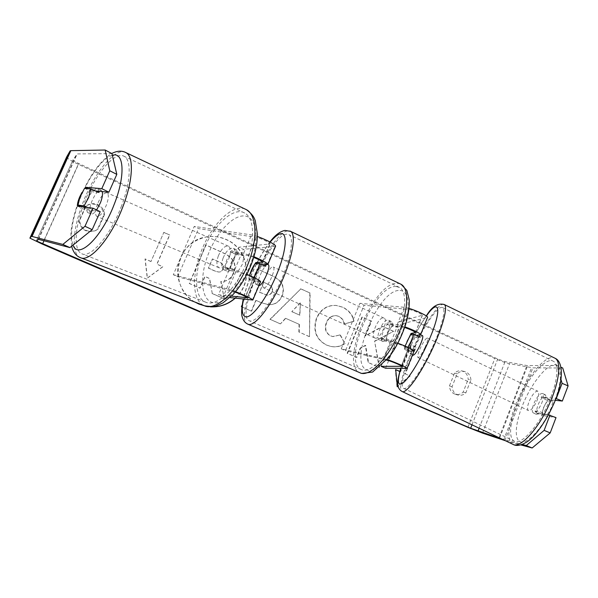 <?xml version="1.0" encoding="UTF-8"?>
<svg xmlns="http://www.w3.org/2000/svg" width="598" height="598" viewBox="0 0 598 598"><rect width="100%" height="100%" fill="white"/><g stroke="black" fill="none" stroke-linecap="round" stroke-linejoin="round"><path stroke-width="0.45" stroke-dasharray="2.99 2.24" d="M412.912 334.275L415.931 335.553L411.88 343.611L409.54 351.475L414.055 351.048M385.583 368.241L403.672 323.421L427.525 317.441M409.032 308.389L404.218 307.29L359.884 303.321L364.055 305.249L408.815 309.45C411.798 309.607 422.808 314.316 422.435 315.266L399.247 321.545L403.672 323.421M397.842 343.2L390.599 340.98L381.771 339.402C381.659 333.706 383.826 328.369 388.259 323.406L397.214 324.609L404.853 326.807M406.984 341.548L404.614 349.396L408.935 348.881C409.196 348.215 398.126 343.521 395.241 343.088L386.323 341.458C386.188 335.762 388.341 330.432 392.789 325.491L404.629 327.465M387.22 359.555L341.249 348.806L345.48 350.667L364.055 305.249M386.712 360.175L345.48 350.667M341.249 348.806L359.884 303.321M416.567 335.448L415.931 335.553M381.322 365.909L399.247 321.545M392.789 325.491L388.259 323.406M386.323 341.458L381.771 339.402M404.614 349.396L409.54 351.475M541.526 403.598C543.717 398.223 544.083 394.859 542.633 393.529C540.196 393.185 537.408 396.25 534.253 402.723C532.056 408.09 531.689 411.454 533.154 412.822C535.554 413.188 538.342 410.108 541.526 403.598M547.686 400.593L543.657 407.245L541.721 414.182L547.028 414.997L551.147 408.225L553.075 401.176L547.686 400.593L541.093 397.423C542.954 395.256 544.419 394.411 545.488 394.904L546.37 397.954L553.075 401.176M422.509 335.665C420.97 336.009 418.667 339.35 415.61 345.689C413.248 351.033 412.411 354.21 413.098 355.212M410.706 334.663L416.47 337.436L417.546 335.919M419.931 334.887L419.676 334.297L418.166 335.179M405.123 346.093L404.45 348.275L410.228 351.048L410.191 353.814C410.744 354.068 411.79 353.059 413.323 350.787L407.447 347.961L407.866 347.311M407.447 347.961L404.45 348.275M533.154 412.822L536.01 414.197L535.113 411.005L541.721 414.182M536.01 414.197C537.041 414.676 538.477 413.868 540.308 411.768L547.028 414.997M535.113 411.005L540.308 411.768M546.37 397.954L541.093 397.423M419.669 336.936L416.47 337.436M410.228 351.048L413.323 350.787M424.984 347.55C427.331 342.191 428.146 339.021 427.428 338.034C425.903 338.139 423.563 341.458 420.394 347.991C418.047 353.336 417.225 356.52 417.942 357.537C419.445 357.462 421.792 354.128 424.984 347.55M536.712 401.28C538.91 395.906 539.291 392.557 537.871 391.234C535.479 390.913 532.706 393.985 529.551 400.466C527.346 405.825 526.958 409.182 528.393 410.542C530.755 410.886 533.528 407.799 536.712 401.28M518.997 399.255C510.288 418.645 507.747 437.938 514.213 441.115C520.851 445.652 538.252 426.83 548.628 402.641C557.53 382.63 559.339 364.249 553.404 361.289C546.168 356.565 528.938 376.254 518.997 399.255M413.644 348.641C404.659 368.084 399.741 386.413 403.471 388.289C407.081 391.391 421.717 371.014 432.616 346.818C441.84 326.74 446.115 309.383 442.692 307.641C438.708 304.487 424.049 325.641 413.644 348.641M235.283 298.178C253.873 282.637 249.037 249.172 226.59 239.634C220.019 236.644 213.172 235.776 206.041 237.025C175.498 241.039 167.612 287.69 195.105 302.125M235.029 298.148C253.604 282.63 248.768 249.194 226.343 239.671C219.78 236.681 212.94 235.814 205.817 237.062C189.977 241.046 180.633 251.272 177.785 267.755C176.156 282.891 185.066 298.17 198.73 304.046L207.244 306.49L210.81 306.834M470.91 379.984C470.678 376.202 469.034 373.533 465.999 371.978L464.429 371.463C461.746 370.984 459.324 371.754 457.171 373.78L452.088 386.667C452.432 391.04 454.465 393.843 458.188 395.076C461.028 395.719 463.585 394.957 465.872 392.804L470.91 379.984L468.167 379.349C467.935 375.589 466.305 372.935 463.278 371.388L461.716 370.88C459.047 370.401 456.64 371.171 454.495 373.174L449.434 385.987C449.778 390.337 451.796 393.125 455.504 394.351C458.33 394.986 460.879 394.231 463.158 392.094L468.167 379.349M104.598 214.443L98.102 229.034L95.777 230.492C86.972 232.824 81.545 229.572 79.497 220.744L86.142 206.011C89.73 203.387 93.639 202.946 97.863 204.673C101.966 206.744 104.209 209.995 104.598 214.443L103.895 214.824L97.444 229.318L95.134 230.768C86.389 233.085 80.999 229.856 78.958 221.088L85.559 206.452C89.124 203.851 93.011 203.41 97.205 205.121C101.279 207.177 103.514 210.414 103.895 214.824M100.187 211.692L84.281 209.375L77.366 206.048M84.281 209.375C84.258 206.833 85.088 203.649 86.762 199.829L92.638 190.71L95.538 190.979M374.968 341.144L393.604 331.322L382.892 326.418L365.587 335.889L371.56 321.231L362.358 317.015L347.505 353.366L356.804 357.454L360.631 348.058L365.67 345.465L368.54 362.612L379.498 367.434L374.587 341.077L393.604 331.322M299.389 324.408L285.732 318.36L280.462 323.884L270.244 319.384L300.861 288.827L310.13 293.065L309.495 336.652L299.187 332.114L299.389 324.408L285.732 318.36M206.183 306.311L210.391 306.841M111.953 153.611L77.164 153.918L73.031 159.853C73.18 160.541 75.109 161.766 78.816 163.553L497.708 359.017L505.071 361.618L526.958 365.542L556.947 365.55L561.021 367.277M399.748 371.493L400.152 371.664L410.886 344.941L415.662 347.117L404.973 373.795L410.176 376.022L398.096 386.181M399.77 371.418L400.555 371.769L411.297 345.016L416.081 347.191L405.377 373.9M151.115 261.543L145.187 258.927L147.414 278.092L162.888 266.745L157.012 264.152L169.72 235.007L163.867 232.345L150.95 261.558L163.867 232.345M242.123 305.077L257.417 268.98L272.882 276.059C282.226 280.641 285.343 287.264 282.219 295.928L282.174 296.032C279.161 302.446 274.392 305.272 267.889 304.524L261.087 302.603L256.116 300.39L251.564 311.169L241.891 306.916M345.143 343.454C341.144 346.392 336.435 347.408 331.023 346.511L326.687 345.083C316.245 339.455 312.948 330.477 316.798 318.158L316.843 318.054C321.029 309.241 327.532 305.032 336.345 305.443L342.751 307.17C349.352 310.564 353.082 315.266 353.941 321.29L344.508 323.981C343.813 320.446 341.929 317.904 338.857 316.357L336.472 315.677C332.144 315.445 328.9 317.673 326.725 322.359L326.68 322.464C324.542 328.638 325.917 333.123 330.806 335.919L333.011 336.614L340.314 334.887L344.792 343.379C340.793 346.317 336.091 347.333 330.679 346.429L326.351 345.001C315.916 339.38 312.619 330.417 316.469 318.106L316.514 318.001C320.692 309.196 327.188 305.002 335.994 305.414L342.4 307.133C348.993 310.526 352.723 315.221 353.575 321.238L353.941 321.29M66.662 156.93C67.058 158.298 70.93 160.757 78.286 164.286L494.838 358.508C500.526 361.065 505.422 362.792 509.518 363.689L532.908 367.852L562.733 368.009M555.191 400.301L548.321 399.584C544.367 404.614 542.341 409.907 542.244 415.46L556.005 417.628M505.37 440.726L520.798 444.905M548.426 414.855L536.458 413.024C536.593 407.485 538.626 402.192 542.55 397.139L555.893 398.462M560.999 379.566L556.947 365.55M501.543 438.902L522.226 444.441M73.031 159.853L36.403 240.927L73.023 159.868M84.826 188.363L81.986 192.436M92.638 190.71L88.549 188.684M98.102 229.034L97.444 229.318M79.497 220.744L78.958 221.088M86.067 206.063L85.484 206.512M542.55 397.139L548.321 399.584M536.458 413.024L542.244 415.46M465.872 392.804L463.158 392.094M452.088 386.667L449.434 385.987M457.171 373.78L454.495 373.174M233.736 273.144L233.691 273.249C230.978 278.922 226.762 281.673 221.028 281.516L224.257 298.783L212.268 293.506L209.651 278.526L205.054 276.478L200.046 288.131L189.469 283.474L206.063 244.986L223.861 253.141C229.475 255.802 232.928 259.031 234.222 262.806C235.477 265.961 235.313 269.406 233.736 273.144L233.437 273.249C230.731 278.915 226.515 281.665 220.789 281.501L224.257 298.783M212.268 293.506L209.42 278.519L204.83 276.478L199.829 288.116L189.26 283.467L205.839 245.016L223.622 253.163C229.228 255.824 232.674 259.039 233.975 262.814L234.222 262.806M233.975 262.814C235.223 265.968 235.059 269.406 233.482 273.144M212.036 293.483L224.018 298.753M397.326 386.375L396.967 386.674L397.371 386.794M396.967 386.674L395.315 369.527L395.712 369.631M395.315 369.527L395.719 369.706M400.152 371.664L400.555 371.769M410.886 344.941L411.297 345.016M415.662 347.117L416.081 347.191M404.973 373.795L410.176 376.022M409.765 375.918L398.014 385.8M163.688 232.39L169.72 235.007M150.95 261.558L145.022 258.941L147.25 278.085L162.708 266.753L156.84 264.159L169.533 235.051M292.078 311.715L299.912 315.213L300.39 302.999L291.772 311.67L299.912 315.213M299.598 315.168L300.39 302.999M285.433 318.308L280.462 323.884M280.17 323.824L270.244 319.384M269.952 319.332L300.861 288.827M300.547 288.804L310.13 293.065M309.809 293.042L309.495 336.652M309.173 336.584L299.187 332.114M298.873 332.054L299.075 324.348M300.076 302.962L291.772 311.67M272.12 291.936C273.353 288.647 272.127 286.143 268.442 284.416L263.755 282.293L259.569 292.22L267.089 295.098C269.444 295.225 271.103 294.209 272.075 292.048L271.828 291.921C273.069 288.632 271.843 286.128 268.158 284.401L263.755 282.293M263.479 282.278L259.569 292.22M259.293 292.198L266.805 295.076C269.152 295.203 270.812 294.186 271.784 292.026L271.828 291.921M255.839 300.36L251.295 311.132L241.166 306.677L257.14 268.98L272.598 276.052C281.927 280.634 285.037 287.249 281.927 295.898L281.882 296.01C278.862 302.409 274.101 305.234 267.605 304.487L260.81 302.573L256.116 300.39M393.207 331.262L382.503 326.359L365.214 335.822L371.186 321.178L361.992 316.97L347.146 353.283L356.438 357.365L360.265 347.976L365.296 345.39L368.159 362.523L379.117 367.336L374.587 341.077M379.117 367.336L379.498 367.434M368.159 362.523L368.54 362.612M365.296 345.39L365.67 345.465M371.186 321.178L371.56 321.231M365.214 335.822L365.587 335.889M382.503 326.359L382.892 326.418M353.575 321.238L344.508 323.981M344.149 323.929C343.461 320.393 341.578 317.852 338.505 316.312L336.121 315.632C331.8 315.4 328.556 317.628 326.388 322.307L326.344 322.412C324.206 328.579 325.581 333.056 330.462 335.852L332.667 336.547L340.314 334.887M339.963 334.82L344.792 343.379M223.039 269.22L223.084 269.107C224.228 266.05 223.002 263.696 219.406 262.044L212.582 258.949L208.635 268.143L215.527 271.245L218.928 272.045C220.849 271.993 222.224 271.051 223.039 269.22L222.845 269.115C223.988 266.058 222.762 263.703 219.167 262.059L212.357 258.964L208.41 268.151L215.295 271.245L218.689 272.045C220.617 271.985 221.985 271.051 222.8 269.227M253.709 257.394L248.349 255.645L237.458 253.597L231.703 261.618C230.26 265.093 229.767 268.068 230.23 270.543L225.558 268.263L236.262 270.647L246.869 274.347M253.918 256.692L243.663 253.275L232.831 251.265L227.061 259.323C225.618 262.806 225.117 265.789 225.558 268.263M235.216 292.093L177.726 276.762L173.3 274.714L194.23 226.425L251.489 234.902L257.402 236.524M275.543 246.301L243.371 249.373L238.774 247.243L270.184 243.909C270.767 242.93 259.756 237.765 256.138 237.339L198.558 228.623L194.23 226.425M173.3 274.714L228.361 289.178L235.575 291.667M230.23 270.543L240.987 272.957C244.5 273.66 255.63 278.698 255.167 279.363L248.775 279.281L249.501 275.469L248.88 278.22L253.186 278.339L253.799 277.442M231.471 296.13L218.494 294.724L238.774 247.243M229.968 297.565L223.159 296.78L243.371 249.373M223.159 296.78L218.494 294.724M260.571 281.725L253.851 281.576C254.621 275.97 256.983 270.393 260.945 264.832L262.47 264.794M177.726 276.762L198.558 228.623M258 263.479L260.945 264.832M248.775 279.281L253.851 281.576M237.458 253.597L232.831 251.265M268.061 264.6L267.762 264.555C264.129 264.152 255.249 284.327 258.53 285.515L258.934 285.605M265.729 264.712L264.72 263.15C263.823 263.232 262.634 264.294 261.154 266.349L255.099 263.561M253.186 278.339L259.36 281.142C257.865 283.198 256.677 284.222 255.802 284.222L254.965 280.97L248.88 278.22M392.55 341.503C396.168 337.04 398.081 332.316 398.275 327.315L392.766 324.781L391.406 321.522L390.8 321.328C389.552 321.223 388.095 322.083 386.443 323.914L391.884 326.411C388.356 330.799 386.472 335.448 386.233 340.374L392.55 341.503L387.011 338.999C385.329 340.83 383.871 341.652 382.645 341.473L379.88 340.225C384.873 341.742 393.484 322.12 388.655 320.251L388.057 320.065C382.952 318.913 374.61 338.191 379.409 340.068M398.275 327.315L391.884 326.411M382.167 341.309L380.776 337.9L386.233 340.374M254.965 280.97L259.36 281.142M265.654 266.26L261.154 266.349M392.766 324.781L386.443 323.914M380.776 337.9L387.011 338.999M375.267 338.147C380.201 339.634 388.835 319.975 384.065 318.129L383.468 317.949C378.414 316.828 370.057 336.136 374.797 337.99L375.267 338.147M263.942 287.9C267.493 288.729 276.62 268.173 273.234 266.985L272.808 266.88C269.115 266.446 260.25 286.584 263.606 287.802L263.942 287.9M286.591 234.199C270.483 234.865 235.492 315.415 249.164 320.722L249.971 320.999C256.026 322.539 270.064 305.002 280.372 282.077C290.755 259.181 294.373 237.608 288.969 234.648L286.591 234.199M396.227 286.532C374.647 284.192 341.742 361.708 361.207 369.527L362.351 369.945C370.812 372.569 386.562 356.901 396.339 335.044C406.214 313.225 407.29 291.532 399.501 287.444L396.227 286.532M102.236 191.592L101.286 190.291C98.349 189.932 95.164 193.685 91.733 201.563C89.349 208.194 89.095 212.32 90.971 213.935C92.413 214.495 94.297 213.172 96.637 209.973M87.876 207.513L92.391 209.427C90.343 211.969 88.698 212.978 87.458 212.462L86.224 208.553L81.769 206.669M238.154 271.215L242.631 263.875L243.917 255.877L238.176 253.373L236.188 249.598C234.536 248.88 232.6 249.65 230.387 251.908L236.075 254.382L231.703 261.618L230.387 269.489L224.669 267.067L226.732 271.014C228.331 271.679 230.215 270.931 232.383 268.771L238.154 271.215L230.387 269.489M223.144 257.94C221.096 264.039 221.327 267.994 223.839 269.795C227.427 270.505 230.798 267.284 233.96 260.137C235.978 254.06 235.762 250.128 233.31 248.334C229.684 247.587 226.291 250.786 223.144 257.94M236.075 254.382L243.917 255.877M84.572 188.34L92.735 191.898C94.828 189.252 96.517 188.206 97.795 188.759L98.969 191.293M86.224 208.553L92.391 209.427M98.999 192.489L92.735 191.898M238.176 253.373L230.387 251.908M224.669 267.067L232.383 268.771M218.337 255.884C216.282 261.999 216.498 265.961 218.988 267.755C222.553 268.45 225.917 265.213 229.094 258.037C231.12 251.945 230.925 248.006 228.488 246.212C224.885 245.479 221.499 248.701 218.337 255.884M97.489 204.03C95.112 210.638 94.88 214.757 96.794 216.386C99.731 216.745 102.923 213 106.354 205.151C108.709 198.551 108.948 194.447 107.072 192.84C104.104 192.459 100.905 196.189 97.489 204.03M121.11 207.013C130.708 182.667 131.732 160.159 124.249 156.392C115.025 150.419 95.104 174.317 84.415 202.378C74.847 226.388 73.165 250.3 81.754 253.739C90.403 258.635 110.137 235.993 121.11 207.013M246.892 261.61C255.443 239.327 254.068 217.694 244.702 213.045C233.018 206.018 211.901 226.694 202.401 252.685C193.774 274.863 194.701 297.819 205.428 302.072C216.424 307.723 237.249 288.176 246.892 261.61M420.349 334.82L427.264 317.575M397.214 324.609L404.218 307.29M415.431 332.413L422.248 315.445M401.834 326.74L408.815 309.45M388.207 360.519L395.241 343.088M383.542 358.449L390.599 340.98M406.842 368.503L413.809 351.116M401.863 366.2L408.77 348.993M513.136 444.434L512.807 444.269C505.811 440.838 508.592 419.998 517.958 399.135C528.333 375.185 546.109 354.322 554.324 357.896M552.911 404.966C562.546 383.064 562.965 364.302 554.765 364.683C546.707 364.735 532.743 381.905 524.132 401.512C515.424 421.097 513.48 440.083 520.768 442.004C527.899 444.254 543.38 426.875 552.911 404.966M443.895 304.352C439.111 302.326 423.855 324.699 412.979 348.709C403.306 369.624 397.984 389.425 402.013 391.451L402.23 391.555M400.78 368.428C402.828 361.797 405.698 354.45 409.391 346.384C414.99 334.289 420.671 324.168 426.426 316.013M43.99 240.792L78.816 163.553M472.009 424.819L497.708 359.017M467.928 427.346L494.838 358.508M42.301 244.096L78.286 164.286M504.839 440.584L532.908 367.852M499.644 437.998L527.63 365.617M499.046 437.706L526.958 365.542M479.133 428.213L505.071 361.618M38.272 239.327L76.791 154.037M38.571 239.364L77.164 153.918M482.519 433.109L509.518 363.689M503.561 440.18L531.547 367.695M243.663 253.275L251.489 234.902M267.291 264.675L274.96 246.526M262.313 261.849L269.825 244.111M248.349 255.645L256.138 237.339M247.206 297.527L254.853 279.475M252.304 300.136L260.04 281.83M228.361 289.178L236.262 270.647M233.13 291.428L240.987 272.957M248.035 324.251L247.729 324.116C233.018 318.36 270.55 231.852 287.997 230.873L289.978 231.045M400.174 283.863L397.528 283.332C374.199 281.06 338.916 364.339 359.876 372.786L360.288 372.965M400.047 290.501C409.742 290.621 411.192 310.407 402.058 332.914C393.05 355.444 376.493 372.89 367.748 370.147C346.735 365.647 378.497 287.997 400.047 290.501M270.214 242.123C259.457 255.077 247.101 281.471 243.498 299.12M80.752 257.783L80.282 257.596C70.983 253.903 72.821 228.07 83.129 202.214C94.23 173.158 114.599 147.9 124.989 152.176M112.349 155.301C102.632 157.648 88.1 177.883 79.534 200.076C71.954 220.176 69.787 235.186 73.016 245.098M245.068 209.038C232.174 203.529 210.698 225.476 200.831 252.371C191.532 276.261 192.504 301.056 204.135 305.63L204.68 305.84M250.801 263.554C241.764 287.922 223.099 306.071 212.141 302.394C201.04 299.075 199.583 276.852 207.999 254.875C216.267 232.854 232.973 214.652 244.717 215.983C256.587 216.954 260.003 239.215 250.801 263.554M415.49 332.555L422.435 315.266M401.938 366.305L408.935 348.881M426.314 315.931C420.454 324.378 414.78 334.559 409.279 346.459C405.661 354.36 402.783 361.685 400.66 368.428M542.633 393.529L545.488 394.904M419.676 334.297L420.581 334.738M410.191 353.814L412.5 354.928M427.428 338.034L537.871 391.234M403.471 388.289L514.213 441.115M442.692 307.641L553.404 361.289M417.942 357.537L528.393 410.542M95.777 230.492L95.134 230.768M86.142 206.011L85.559 206.452M458.188 395.076L455.504 394.351M464.429 371.463L461.716 370.88M262.462 262.141L270.184 243.909M247.385 297.752L255.167 279.363M267.859 264.503L265.138 263.247M391.406 321.522L388.655 320.251M258.53 285.515L255.481 284.14M269.922 241.966C258.994 256.071 247.721 279.453 243.229 299.09M384.065 318.129L273.234 266.985M361.207 369.527L249.164 320.722M399.501 287.444L288.969 234.648M374.797 337.99L263.606 287.802M71.618 246.219L70.87 233.526C71.117 227.203 74.376 211.699 79.19 200.121C88.422 177.165 99.275 161.624 111.744 153.499M90.971 213.935L87.458 212.462M226.732 271.014L223.839 269.795M236.188 249.598L233.31 248.334M101.286 190.291L97.795 188.759M218.988 267.755L96.794 216.386M244.702 213.045L124.249 156.392M205.428 302.072L81.754 253.739M228.488 246.212L107.072 192.84"/><path stroke-width="0.9" d="M404.629 327.465C410.594 329.558 414.212 331.255 415.49 332.555L411.02 333.475L412.912 334.275M411.02 333.475L405.123 346.093M427.525 317.441L427.6 317.269C427.989 316.043 416.784 310.668 409.032 308.389M404.853 326.807C413.995 330.268 419.265 332.854 420.656 334.574L416.567 335.448M386.712 360.175L388.207 360.519C391.032 361.102 402.14 365.782 401.938 366.305L381.135 366.372L385.583 368.241L407.111 368.375C407.328 367.658 394.71 362.059 387.22 359.555M414.055 351.048L414.1 350.929C412.553 349.322 407.133 346.75 397.842 343.2M381.135 366.372L381.322 365.909M407.866 347.311L411.252 340.95L413.801 334.118L419.669 336.936L419.931 334.887M412.5 354.928L413.098 355.212C414.564 355.115 416.888 351.774 420.08 345.196C422.435 339.836 423.272 336.674 422.584 335.702L422.509 335.665M413.801 334.118L410.706 334.663L406.984 341.548M418.166 335.179L417.546 335.919M195.105 302.125L198.947 304.083L206.183 306.311M81.986 192.436L79.9 196.48C78.211 200.323 77.366 203.507 77.366 206.048L93.041 208.239L100.187 211.692L92.182 229.662L69.899 247.602L38.571 239.364L36.403 240.934L470.663 428.265L501.543 438.902M210.391 306.841C219.855 307.267 228.152 304.375 235.283 298.178M398.096 386.181L397.371 386.794L395.712 369.631L399.77 371.418M241.891 306.916L241.428 306.714L242.123 305.077M69.899 247.602L62.835 244.425L32.015 236.442L31.432 236.374L29.9 238.131L42.301 244.096L467.928 427.346L482.519 433.109L505.37 440.726M555.893 398.462L562.322 401.049L555.191 400.301M522.226 444.441L526.3 445.532L544.135 430.366L550.19 432.907L556.005 417.628L548.426 414.855M550.19 432.907L532.153 447.977L526.3 445.532M520.798 444.905L532.153 447.977M561.021 367.277L562.733 368.009L568.1 385.889L562.09 383.34L560.999 379.566M562.322 401.049L568.1 385.889M556.304 398.5L562.09 383.34M544.135 430.366L549.973 415.087M95.538 190.979L108.881 192.197L101.795 188.654L109.778 170.766L105.166 150.023L70.841 150.659L70.115 150.898L66.662 156.93M108.881 192.197L116.812 174.392L109.778 170.766M105.166 150.023L111.953 153.611L116.812 174.392M62.835 244.425L84.983 226.283L93.041 208.239M84.983 226.283L92.182 229.662M101.795 188.654L85.776 187.309L84.826 188.363M88.549 188.684L85.776 187.309M210.81 306.834C220.027 307.088 228.1 304.188 235.029 298.148M395.719 369.706L399.748 371.493M398.014 385.8L397.326 386.375M262.47 264.794L267.897 264.406C267.104 262.903 262.447 260.332 253.918 256.692M257.402 236.524C265.721 239.357 276.201 244.941 275.596 246.182L275.543 246.301M265.729 264.712L265.654 266.26L259.502 263.426L255.099 263.561L249.501 275.469C251.055 270.423 253.186 266.103 255.892 262.507L262.462 262.141C261.894 261.169 258.979 259.592 253.709 257.394M235.216 292.093C241.764 294.59 245.823 296.473 247.385 297.752L231.471 296.13M235.575 291.667C245.546 295.704 251.302 298.492 252.842 300.024L229.968 297.565M246.869 274.347C255.226 277.921 259.809 280.35 260.608 281.636L260.571 281.725M255.892 262.507L258 263.479M258.934 285.605C262.5 286.113 271.462 265.781 268.181 264.652L268.061 264.6M253.799 277.442C256.804 272.561 258.702 267.889 259.502 263.426M96.637 209.973L100.501 202.625C102.318 197.759 102.901 194.081 102.236 191.592M84.071 205.906L88.654 197.519L90.732 188.871L84.572 188.34L80.095 196.57L78.017 205.077L84.071 205.906L87.876 207.513M81.769 206.669L78.017 205.077M90.732 188.871L98.999 192.489L98.969 191.293M554.324 357.896L555.041 358.247C561.425 361.424 559.496 381.195 549.906 402.79C538.701 428.901 519.939 449.15 512.807 444.269L402.23 391.555M400.66 368.428C398.171 377.233 397.251 382.75 397.879 384.963C398.193 387.863 399.576 390.031 402.013 391.451C405.893 394.8 421.665 372.86 433.43 346.735C443.38 325.08 447.962 306.415 444.284 304.539L443.895 304.352M426.426 316.013C440.532 295.487 442.273 311.61 427.084 344.411C419.22 361.641 409.137 377.831 403.448 382.653C397.737 386.727 396.855 381.987 400.78 368.428M42.585 243.902L43.99 240.792M470.663 428.265L472.009 424.819M498.874 438.155L499.046 437.706M477.981 431.151L479.133 428.213M32.015 236.442L70.841 150.659M31.432 236.374L70.115 150.898M29.907 238.124L66.684 156.885L29.9 238.131M262.126 262.29L262.313 261.849M289.978 231.045L290.628 231.359C296.444 234.551 292.534 257.843 281.307 282.585C270.147 307.35 255.01 326.157 248.536 324.4L247.729 324.116C245.031 322.838 243.222 320.491 242.28 317.06C241.173 314.331 241.487 308.344 243.229 299.09M243.498 299.12C241.323 309.809 242.041 315.714 245.651 316.85C251.728 318.39 266.491 298.828 276.366 275.259C286.33 251.691 287.997 232.375 280.806 233.691C277.965 234.169 274.437 236.98 270.214 242.123M248.035 324.251L361.028 373.212C370.087 376.127 387.085 359.331 397.677 335.725C408.367 312.163 409.525 288.737 401.146 284.327L400.174 283.863M124.989 152.176L126.081 152.692C134.102 156.766 133.018 180.97 122.687 207.214C110.847 238.475 89.588 262.828 80.282 257.596C76.073 255.944 73.188 252.154 71.618 246.219M73.016 245.098C77.979 260.063 101.443 238.176 114.225 204.292C125.692 175.446 124.025 151.324 112.349 155.301M80.752 257.783L204.135 305.63C215.96 311.663 238.393 290.643 248.783 261.984C257.992 237.974 256.497 214.719 246.451 209.689L245.068 209.038M420.656 334.574L427.6 317.269M407.111 368.375L414.1 350.929M426.314 315.931C431.891 306.557 437.878 302.76 444.284 304.539L555.041 358.247C564.273 362.052 563.077 384.058 553.292 404.861C544.898 423.556 534.567 436.719 527.399 441.601C521.307 445.435 516.552 446.377 513.136 444.434M420.581 334.738L422.584 335.702M267.897 264.406L275.596 246.182M252.842 300.024L260.608 281.636M361.67 373.436L372.621 372.053L389.134 357.118L393.835 350.226C398.866 341.959 402.835 333.213 405.758 323.996C408.464 314.892 409.608 306.767 409.182 299.628L406.834 290.419L401.146 284.327L290.628 231.359L284.902 230.417C279.871 231.508 274.878 235.358 269.922 241.966M361.551 373.406L360.288 372.965M204.68 305.84C210.93 306.707 214.757 306.744 216.162 305.974L222.949 302.909L232.846 294.724C240.59 286.36 246.847 275.97 251.616 263.554C255.451 253.163 257.387 243.379 257.439 234.199L255.241 220.527C254.068 217.754 253.358 214.981 246.451 209.689L126.081 152.692C121.955 150.442 117.178 150.711 111.744 153.499"/></g></svg>
